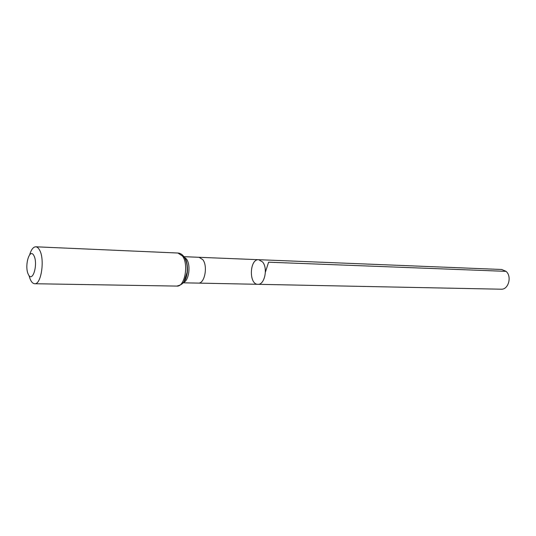 <?xml version="1.0" encoding="UTF-8"?>
<svg xmlns="http://www.w3.org/2000/svg" width="536" height="536" viewBox="0 0 536 536"><rect width="100%" height="100%" fill="white"/><g stroke="black" fill="none" stroke-linecap="round" stroke-linejoin="round"><path stroke-width="0.8" d="M262.58 261.957C268.147 268.208 264.59 285.058 257.93 284.308C248.704 284.643 249.488 258.808 258.674 259.699L262.58 261.957C268.147 268.208 264.59 285.058 257.93 284.308L501.133 289.206C508.45 289.835 512.182 276.409 506.038 271.35L501.73 269.494L258.674 259.699L262.58 261.957M33.935 255.659C38.344 264.134 32.589 283.316 28.375 274.512C24.127 266.144 29.607 247.223 33.935 255.659M29.735 254.506C31.316 249.454 33.333 246.888 35.771 246.795C37.185 246.882 38.451 247.974 39.577 250.078C45.024 259.324 41.225 284.804 34.659 283.732C32.22 283.49 30.371 280.804 29.091 275.671M265.38 272.214L268.59 262.191L506.038 271.35M257.93 284.308L198.307 283.109C204.651 283.872 208.089 266.184 202.802 259.652L199.084 257.3L258.674 259.699M183.352 282.539C188.967 280.944 191.091 264.952 186.441 259.009L184.129 256.958M182.461 256.007C189.007 264.342 184.732 287.075 176.907 286.09C182.655 284.462 182.796 283.182 184.136 281.413L187.077 272.429C187.727 265.963 186.608 260.617 183.721 256.402C182.079 254.292 180.143 253.166 177.905 253.025L182.461 256.007M184.719 257.903C188.531 263.457 188.143 276.321 184.002 281.635M199.084 257.3L183.928 256.677M198.307 283.109L183.138 282.814M185.181 258.627C186.086 259.364 188.17 265.93 187.265 272.817C185.912 279.852 185.094 279.812 184.089 281.5M34.659 283.732L176.907 286.09M35.771 246.795L177.905 253.025"/></g></svg>
